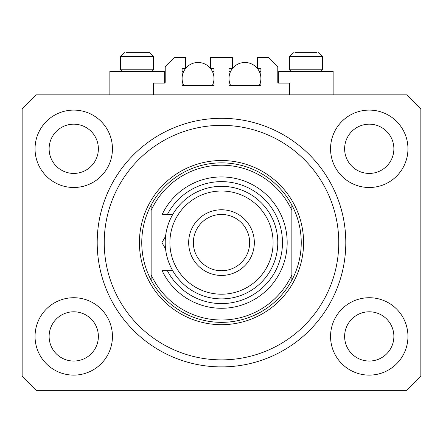 <?xml version="1.0" encoding="UTF-8"?>
<svg xmlns="http://www.w3.org/2000/svg" width="443" height="443" viewBox="0 0 443 443"><rect width="100%" height="100%" fill="white"/><g stroke="black" fill="none" stroke-linecap="round" stroke-linejoin="round"><path stroke-width="0.66" d="M289.512 94.852L289.512 83.129L278.725 83.129A0.936 0.936 0 0 1 277.789 82.188L277.789 66.71L268.408 57.33L257.383 57.33L257.383 68.587L259.963 68.587A0.936 0.936 0 0 1 260.899 69.523L260.899 84.535A0.936 0.936 0 0 1 259.963 85.471L229.945 85.471A0.936 0.936 0 0 1 229.003 84.535L229.003 69.523A0.936 0.936 0 0 1 229.945 68.587L232.525 68.587L232.525 57.33L210.475 57.33L210.475 68.587L213.055 68.587A0.936 0.936 0 0 1 213.997 69.523L213.997 84.535A0.936 0.936 0 0 1 213.055 85.471L183.037 85.471A0.936 0.936 0 0 1 182.101 84.535L182.101 69.523A0.936 0.936 0 0 1 183.037 68.587L185.617 68.587L185.617 57.33L174.592 57.33L165.211 66.71L165.211 82.188A0.936 0.936 0 0 1 164.275 83.129L153.488 83.129L153.488 94.852M218.571 366.876L224.429 366.876L218.571 366.876M97.2 242.609C97.238 246.386 97.238 246.386 97.2 242.609A124.3 124.3 0 0 0 221.5 366.909A124.3 124.3 0 0 0 345.8 242.609A124.3 124.3 0 0 0 221.5 118.309A124.3 124.3 0 0 0 97.2 242.609M35.047 336.42A38.696 38.696 0 0 0 73.748 375.116A38.696 38.696 0 0 0 112.444 336.42A38.696 38.696 0 0 0 73.748 297.724A38.696 38.696 0 0 0 35.047 336.42M330.556 336.42A38.696 38.696 0 0 0 369.252 375.116A38.696 38.696 0 0 0 407.953 336.42A38.696 38.696 0 0 0 369.252 297.724A38.696 38.696 0 0 0 330.556 336.42M330.556 148.798A38.696 38.696 0 0 0 369.252 187.494A38.696 38.696 0 0 0 407.953 148.798A38.696 38.696 0 0 0 369.252 110.097A38.696 38.696 0 0 0 330.556 148.798M35.047 148.798A38.696 38.696 0 0 0 73.748 187.494A38.696 38.696 0 0 0 112.444 148.798A38.696 38.696 0 0 0 73.748 110.097A38.696 38.696 0 0 0 35.047 148.798M333.136 94.852L333.136 71.401L278.725 71.401L278.725 83.129M109.864 94.852L109.864 71.401L164.275 71.401L164.275 83.129M49.123 148.798A24.625 24.625 0 0 0 73.748 173.423A24.625 24.625 0 0 0 98.374 148.798A24.625 24.625 0 0 0 73.748 124.173A24.625 24.625 0 0 0 49.123 148.798M344.626 148.798A24.625 24.625 0 0 0 369.252 173.423A24.625 24.625 0 0 0 393.877 148.798A24.625 24.625 0 0 0 369.252 124.173A24.625 24.625 0 0 0 344.626 148.798M344.626 336.42A24.625 24.625 0 0 0 369.252 361.045A24.625 24.625 0 0 0 393.877 336.42A24.625 24.625 0 0 0 369.252 311.794A24.625 24.625 0 0 0 344.626 336.42M49.123 336.42A24.625 24.625 0 0 0 73.748 361.045A24.625 24.625 0 0 0 98.374 336.42A24.625 24.625 0 0 0 73.748 311.794A24.625 24.625 0 0 0 49.123 336.42M36.221 390.361L406.779 390.361L420.85 376.29L420.85 108.928L406.779 94.852L36.221 94.852L22.15 108.928L22.15 376.29L36.221 390.361M122.246 71.401L120.651 69.806L153.488 69.806L153.488 56.394L149.734 52.639L126.1 52.639M316.9 52.639L294.96 52.639M320.151 69.806L322.349 69.806L322.349 56.394L289.512 56.394L293.266 52.639L289.512 56.394L289.512 69.806L320.151 69.806M310.034 52.639L301.827 52.639M132.966 52.639L128.863 52.639M338.762 242.609A117.262 117.262 0 0 0 221.5 125.341A117.262 117.262 0 0 0 104.238 242.609A117.262 117.262 0 0 0 221.5 359.871A117.262 117.262 0 0 0 338.762 242.609M301.24 242.609A79.74 79.74 0 0 0 291.859 205.081L291.859 210.364A77.392 77.392 0 0 0 151.141 210.364L151.141 274.848A77.392 77.392 0 0 0 291.859 274.848L291.859 280.131A79.74 79.74 0 0 0 301.24 242.609M151.141 205.081A79.74 79.74 0 0 0 221.5 322.349A79.74 79.74 0 0 0 291.859 280.131L291.859 205.081A79.74 79.74 0 0 0 151.141 205.081L151.141 210.364L151.141 205.081M151.141 274.848L151.141 280.131L151.141 274.848M273.098 242.609A51.598 51.598 0 0 0 221.5 191.011A51.598 51.598 0 0 0 169.902 242.609A51.598 51.598 0 0 0 221.5 294.202A51.598 51.598 0 0 0 273.098 242.609M165.211 242.609A56.289 56.289 0 0 1 221.5 186.32A56.289 56.289 0 0 1 277.789 242.609A56.289 56.289 0 0 1 221.5 298.892A56.289 56.289 0 0 1 165.211 242.609M249.642 242.609A28.142 28.142 0 0 0 221.5 214.462A28.142 28.142 0 0 0 193.358 242.609A28.142 28.142 0 0 0 221.5 270.751A28.142 28.142 0 0 0 249.642 242.609M188.668 242.609A32.832 32.832 0 0 1 221.5 209.772A32.832 32.832 0 0 1 254.332 242.609A32.832 32.832 0 0 1 221.5 275.441A32.832 32.832 0 0 1 188.668 242.609M167.404 270.751A60.979 60.979 0 0 0 260.008 289.888A60.979 60.979 0 0 0 260.008 195.33A60.979 60.979 0 0 0 167.404 214.462L162.166 214.462A65.669 65.669 0 0 1 262.345 191.188A65.669 65.669 0 0 1 262.345 294.03A65.669 65.669 0 0 1 162.166 270.751L172.753 270.751M172.753 214.462L167.404 214.462M161.922 242.609L165.571 236.291L161.922 242.609L165.571 248.922M183.734 85.471A15.948 15.948 0 0 1 185.506 68.587M185.617 68.443A15.948 15.948 0 0 1 210.475 68.443M210.591 68.587A15.948 15.948 0 0 1 212.358 85.471M212.358 71.401L213.997 71.401M182.101 71.401L183.734 71.401M230.642 85.471A15.948 15.948 0 0 1 232.409 68.587M232.525 68.443A15.948 15.948 0 0 1 257.383 68.443M257.494 68.587A15.948 15.948 0 0 1 259.266 85.471M259.266 71.401L260.899 71.401M229.003 71.401L230.642 71.401M149.734 52.639L153.488 56.394L120.651 56.394L124.405 52.639L120.651 56.394L120.651 69.806M303.588 242.609A82.088 82.088 0 0 1 221.5 324.691A82.088 82.088 0 0 1 139.412 242.609A82.088 82.088 0 0 1 221.5 160.521A82.088 82.088 0 0 1 303.588 242.609M322.349 56.394L318.595 52.639L322.349 56.394M320.754 71.401L322.349 69.806M291.106 71.401L289.512 69.806M151.894 71.401L153.488 69.806"/></g></svg>
